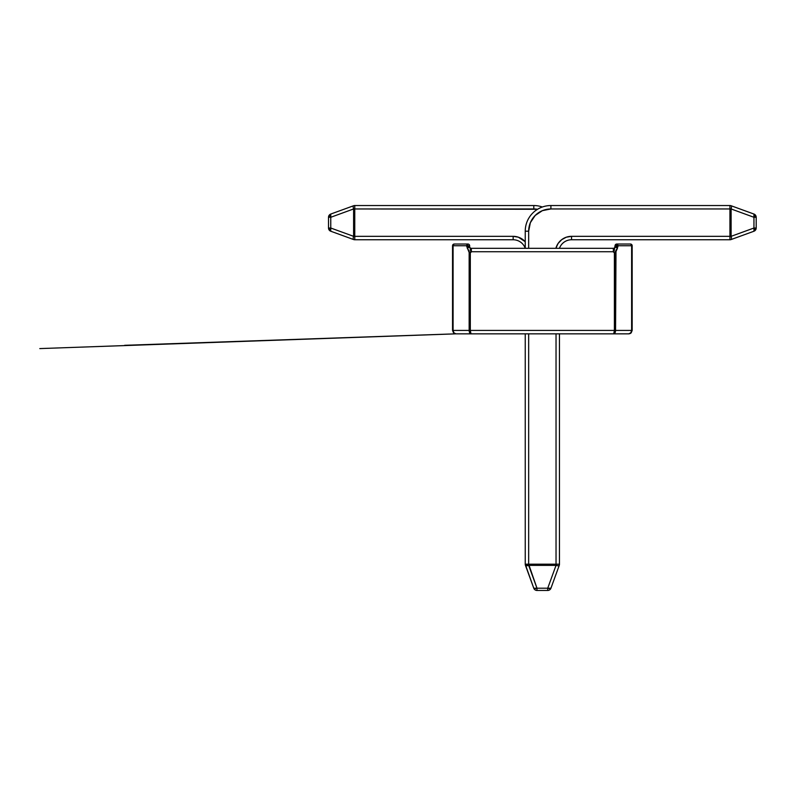 <?xml version="1.0" encoding="UTF-8"?>
<svg xmlns="http://www.w3.org/2000/svg" width="796" height="796" viewBox="0 0 796 796"><rect width="100%" height="100%" fill="white"/><g stroke="black" fill="none" stroke-linecap="round" stroke-linejoin="round"><path stroke-width="1.19" d="M616.283 249.775L617.398 248.432L617.935 245.745L615.059 245.745L613.806 251.725L613.348 248.302L471.351 248.302L471.351 251.725L613.348 251.725L613.348 248.302A1.711 1.711 0 0 0 614.791 247.516L613.815 252.402L613.348 251.725L613.815 252.402L613.348 251.725L471.351 251.725L470.884 252.402L470.904 251.725L470.317 252.72L470.317 330.42L614.393 330.42L614.393 252.72L613.815 252.402L614.393 252.72L614.393 330.42L470.317 330.42L470.983 333.842L455.959 333.842L613.726 333.842L470.983 333.842L469.69 332.847L469.152 330.42L453.083 330.42L453.083 245.745L466.774 245.745L469.152 252.491L469.152 330.42L453.083 330.42L453.929 332.847L455.959 333.842L453.541 332.847L452.536 330.42L453.541 332.847L455.959 333.842C454.217 333.643 453.262 332.499 453.083 330.42L452.536 330.42L453.541 332.847L455.959 333.842L453.541 332.847L452.536 330.42L453.083 330.42L453.083 245.745L466.774 245.745A1.711 1.164 -90 0 1 467.939 244.034L454.247 244.034A1.711 1.164 90 0 0 453.083 245.745L452.536 245.745L452.536 330.42L453.541 332.847L455.959 333.842L453.541 332.847L452.536 330.42L453.541 332.847L455.959 333.842L39.8 348.588L455.959 333.842L453.541 332.847M629.367 333.783L631.168 332.847L632.173 330.42L631.616 330.42L632.173 330.42L631.168 332.847L628.75 333.842L631.168 332.847L628.75 333.842L631.168 332.847L632.173 330.42L631.168 332.847L632.173 330.42L632.173 245.745A1.711 1.711 0 0 0 630.462 244.034L616.771 244.034L615.059 246.601L617.935 246.601L615.059 246.601L614.791 247.516A1.711 0.756 32.4 0 1 615.935 247.437A1.711 0.756 32.4 0 1 617.398 248.432L617.935 245.745L631.616 245.745A1.711 1.164 -90 0 0 630.462 244.034L616.771 244.034A1.711 1.164 90 0 1 617.935 245.745L631.616 245.745L631.616 330.42C631.447 332.499 630.492 333.643 628.75 333.842L631.168 332.847L628.75 333.842L613.726 333.842L628.75 333.842L630.78 332.847L631.616 330.42L615.557 330.42L616.005 250.133L615.557 252.491L614.393 252.72L615.557 252.491L617.398 248.432A1.711 0.756 -147.6 0 0 615.935 247.437A1.711 0.756 -147.6 0 0 614.791 247.516A1.711 1.711 0 0 1 613.348 248.302L471.351 248.302L470.904 251.725L469.909 247.516A1.711 1.711 0 0 0 471.351 248.302A1.711 1.711 0 0 1 469.909 247.516L469.64 246.601L466.774 246.601L469.152 252.491L469.152 330.42L469.69 332.847L469.152 330.42C469.262 332.499 469.869 333.643 470.983 333.842L470.317 330.42L470.466 332.589L470.317 330.42L469.152 330.42L470.317 330.42L470.317 252.72L469.152 252.491L470.884 252.402L470.048 247.715M615.557 252.491L616.721 249.297L615.557 252.491L615.557 330.42L615.019 332.847L613.726 333.842L614.393 330.42L613.726 333.842C614.83 333.643 615.447 332.499 615.557 330.42L614.393 330.42L613.726 333.842L614.393 330.42L615.557 330.42L615.019 332.847L615.557 330.42L615.019 332.847L615.557 330.42L631.616 330.42L631.616 245.745L632.173 245.745L630.462 244.034A1.711 1.711 0 0 1 632.173 245.745L632.173 330.42L631.168 332.847L632.173 330.42M452.536 330.42L452.536 245.745L454.247 244.034L452.536 245.745A1.711 1.711 0 0 1 454.247 244.034L467.939 244.034L466.774 245.745L469.64 245.745A1.711 1.711 0 0 0 467.939 244.034A1.711 1.711 0 0 1 469.64 245.745L469.64 246.601L469.64 245.745L466.774 245.745L466.774 246.601L469.64 246.601L469.909 247.516A1.711 0.756 147.6 0 0 468.774 247.437A1.711 0.756 147.6 0 0 467.302 248.432A1.711 0.756 -32.4 0 1 468.774 247.437A1.711 0.756 -32.4 0 1 469.909 247.516L470.645 249.068M467.988 249.297L469.152 252.491L468.426 249.785M525.241 564.195L525.241 333.842L525.241 564.195L556.036 564.195L556.036 333.842L556.036 564.195L528.663 564.195L528.663 333.842L528.663 565.369L556.036 565.369L547.728 588.214L536.982 588.214L528.663 565.369L556.036 565.369L556.036 564.195L559.459 564.195L559.459 333.842L559.459 564.195L556.036 564.195L556.036 565.369L558.195 565.767L559.25 565.369L559.459 564.195A3.423 3.423 0 0 1 559.25 565.369A3.423 1.104 -160 0 1 556.036 565.369L547.728 588.214L536.982 588.214L528.663 564.195L525.241 564.195L533.768 588.214A3.423 1.104 -20 0 0 536.982 588.214L536.982 590.463L547.728 590.463L536.982 590.463L536.982 588.214L533.768 588.214A3.423 3.423 0 0 0 536.982 590.463A3.423 3.423 0 0 1 533.768 588.214L534.832 588.602L533.768 588.214L525.45 565.369L528.663 565.369A3.423 1.104 160 0 1 525.45 565.369A3.423 3.423 0 0 1 525.241 564.195M525.241 231.198L525.241 248.302L525.241 231.198A25.661 25.661 0 0 1 550.912 205.537A25.661 25.661 0 0 0 525.241 231.198L528.663 231.198L528.663 248.302L528.663 231.198L525.241 231.198M571.558 239.755L729.932 239.755L729.932 208.96L550.912 208.96L542.394 210.651L535.181 215.477L530.355 222.691L528.663 231.198A22.238 22.238 0 0 1 550.912 208.96L550.912 205.537L550.912 208.96L729.932 208.96L729.932 236.332L571.558 236.332L729.932 236.332L729.932 239.755A3.423 3.423 0 0 0 731.106 239.546L753.951 231.228L756.2 228.014L756.2 217.278L753.951 217.278L731.106 208.96L731.106 236.332L753.951 228.014L753.951 217.278L753.951 231.228A3.423 1.104 -110 0 0 753.951 228.014L756.2 228.014L753.951 228.014L731.106 236.332A3.423 1.104 70 0 1 731.106 239.546L753.951 231.228A3.423 3.423 0 0 0 756.2 228.014L756.2 217.278L753.951 214.054L731.106 205.746A3.423 1.104 110 0 1 731.106 208.96L753.951 217.278L756.2 217.278A3.423 3.423 0 0 0 753.951 214.054L753.951 217.278A3.423 1.104 -70 0 0 753.951 214.054L731.106 205.746A3.423 3.423 0 0 0 729.932 205.537L550.912 205.537L729.932 205.537L729.932 208.96L729.932 205.537A3.423 3.423 0 0 1 731.106 205.746A3.423 1.104 -70 0 1 731.106 208.96L729.932 208.96L731.106 208.96L731.106 236.332L729.932 236.332L731.106 236.332A3.423 1.104 -110 0 1 731.106 239.546A3.423 3.423 0 0 1 729.932 239.755L571.558 239.755L571.558 236.332A16.248 16.248 0 0 0 555.877 248.302L558.076 243.506L561.697 239.666L566.354 237.188L571.558 236.332L571.558 239.755A12.835 12.835 0 0 0 559.459 248.302A12.835 12.835 0 0 1 571.558 239.755M566.354 237.188L571.558 236.332M530.355 222.691L528.663 231.198M550.941 588.214L559.25 565.369L550.941 588.214L547.728 588.214A3.423 1.104 20 0 0 550.941 588.214A3.423 3.423 0 0 1 547.728 590.463L547.728 588.214L547.728 590.463A3.423 3.423 0 0 0 550.941 588.214L549.877 588.602M555.877 248.302L557.22 248.302L555.877 248.302M615.059 245.745A1.711 1.711 0 0 1 616.771 244.034L617.935 245.745L615.059 245.745M628.81 333.842L630.153 333.544M615.477 251.238L615.447 252.063M614.174 248.65L614.612 247.775M454.516 333.524L453.829 333.096M470.526 332.907L470.814 333.733M469.232 251.228L469.033 250.68M470.983 333.842L470.317 330.42L470.466 332.589M354.767 239.755L513.151 239.755A12.835 12.835 0 0 1 525.241 248.302A12.835 12.835 0 0 0 513.151 239.755L513.151 236.332L354.767 236.332L354.767 208.96L537.569 209.278A22.238 22.238 0 0 0 533.798 208.96L533.798 205.537L354.767 205.537A3.423 3.423 0 0 0 353.603 205.746L330.758 214.054L328.509 217.278L328.509 228.014L330.758 231.228L353.603 239.546A3.423 1.104 -70 0 1 353.603 236.332L330.758 228.014L330.758 217.278L353.603 208.96L353.603 236.332L330.758 228.014L328.509 228.014L330.758 228.014A3.423 1.104 110 0 0 330.758 231.228A3.423 3.423 0 0 1 328.509 228.014L328.509 217.278A3.423 3.423 0 0 1 330.758 214.054A3.423 1.104 70 0 0 330.758 217.278L328.509 217.278L330.758 217.278L330.758 214.054L353.603 205.746A3.423 3.423 0 0 1 354.767 205.537L354.767 208.96L353.603 208.96L353.603 236.332A3.423 1.104 110 0 0 353.603 239.546A3.423 3.423 0 0 0 354.767 239.755L513.151 239.755L513.151 236.332L354.767 236.332L354.767 239.755A3.423 3.423 0 0 1 353.603 239.546L330.758 231.228L330.758 217.278L353.603 208.96A3.423 1.104 -110 0 1 353.603 205.746A3.423 1.104 70 0 0 353.603 208.96L354.767 208.96L354.767 205.537L533.798 205.537A25.661 25.661 0 0 1 542.355 207.01A25.661 25.661 0 0 0 533.798 205.537L533.798 208.96L354.767 208.96L354.767 236.332L353.603 236.332L354.767 236.332L354.767 239.755M518.355 237.188L513.151 236.332L518.355 237.188L525.241 241.725A16.248 16.248 0 0 0 513.151 236.332M469.152 330.42L469.69 332.847M614.194 332.847L614.393 330.42L614.194 332.847M614.184 332.907L613.895 333.733L614.184 332.907M534.832 588.602L533.768 588.214M615.019 332.847L615.557 330.42M614.791 247.516L614.064 249.068M630.193 333.524L630.88 333.096M124.624 345.315L449.302 334.051M631.168 332.847L629.029 333.832"/></g></svg>
